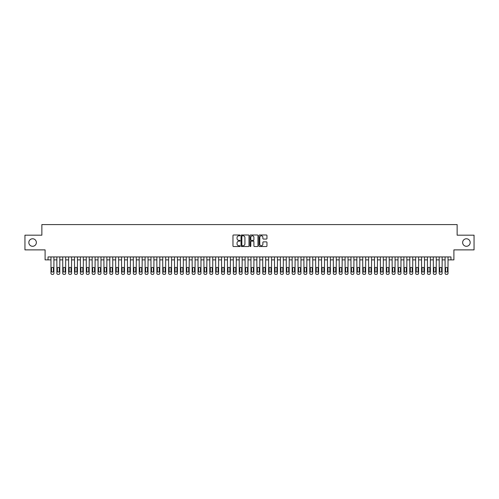 <?xml version="1.0" encoding="UTF-8"?>
<svg xmlns="http://www.w3.org/2000/svg" width="499" height="499" viewBox="0 0 499 499"><rect width="100%" height="100%" fill="white"/><g stroke="black" fill="none" stroke-linecap="round" stroke-linejoin="round"><path stroke-width="0.75" d="M240.088 235.397A0.405 0.405 0 0 0 239.682 234.992L233.551 234.992A0.58 0.58 0 0 0 232.971 235.572L232.971 245.963A0.58 0.58 0 0 0 233.551 246.537L239.682 246.537A0.405 0.405 0 0 0 240.088 246.132A0.405 0.405 0 0 0 239.682 245.733L238.89 245.733A1.846 1.846 0 0 1 237.044 243.88L237.044 243.019A1.846 1.846 0 0 1 238.89 241.167L239.682 241.167A0.405 0.405 0 0 0 240.088 240.768A0.405 0.405 0 0 0 239.682 240.362L238.89 240.362A1.846 1.846 0 0 1 237.044 238.516L237.044 237.649A1.846 1.846 0 0 1 238.89 235.802L239.682 235.802A0.405 0.405 0 0 0 240.088 235.397M462.642 242.533A3.767 3.767 0 0 0 466.403 246.294A3.767 3.767 0 0 0 470.17 242.533A3.767 3.767 0 0 0 466.403 238.765A3.767 3.767 0 0 0 462.642 242.533M28.83 242.533A3.767 3.767 0 0 0 32.597 246.294A3.767 3.767 0 0 0 36.358 242.533A3.767 3.767 0 0 0 32.597 238.765A3.767 3.767 0 0 0 28.83 242.533M266.372 239.065A0.58 0.58 0 0 0 266.953 238.485L266.953 235.572A0.58 0.58 0 0 0 266.372 234.992L259.561 234.992A0.58 0.58 0 0 0 258.981 235.572L258.981 245.963A0.58 0.58 0 0 0 259.561 246.537L266.372 246.537A0.58 0.58 0 0 0 266.953 245.963L266.953 242.439A0.58 0.58 0 0 0 266.372 241.859L263.46 241.859A0.58 0.58 0 0 0 262.879 242.439L262.879 244.186A1.547 1.547 0 0 1 261.339 245.733A1.547 1.547 0 0 1 259.792 244.186L259.792 237.343A1.547 1.547 0 0 1 261.339 235.802A1.547 1.547 0 0 1 262.879 237.343L262.879 238.485A0.58 0.58 0 0 0 263.46 239.065L266.372 239.065M48.035 259.879L48.035 256.941L450.965 256.941L450.965 259.879L453.903 259.879L453.903 249.88L474.05 249.88L474.05 235.179L457.14 235.179L457.14 224.587L41.86 224.587L41.86 235.179L24.95 235.179L24.95 249.88L45.097 249.88L45.097 259.879L50.979 259.879M248.995 235.572A0.58 0.58 0 0 0 248.415 234.992L241.603 234.992A0.58 0.58 0 0 0 241.029 235.572L241.029 245.963A0.58 0.58 0 0 0 241.603 246.537L248.415 246.537A0.58 0.58 0 0 0 248.995 245.963L248.995 235.572M250.585 234.992L257.397 234.992A0.58 0.58 0 0 1 257.971 235.572L257.971 245.963A0.58 0.58 0 0 1 257.397 246.537L254.478 246.537A0.58 0.58 0 0 1 253.904 245.963L253.904 241.747A0.58 0.58 0 0 0 253.324 241.167L251.39 241.167A0.58 0.58 0 0 0 250.816 241.747L250.816 246.132A0.405 0.405 0 0 1 250.411 246.537A0.405 0.405 0 0 1 250.005 246.132L250.005 235.572A0.58 0.58 0 0 1 250.585 234.992M53.917 256.941L53.917 273.234L53.917 259.879L56.861 259.879M59.799 256.941L59.799 273.234L59.799 259.879L62.743 259.879M65.681 256.941L65.681 273.234L65.681 259.879L68.625 259.879M71.563 256.941L71.563 273.234L71.563 259.879L74.507 259.879M77.451 256.941L77.451 273.234L77.451 259.879L80.389 259.879M83.333 256.941L83.333 273.234L83.333 259.879L86.271 259.879M89.215 256.941L89.215 273.234L89.215 259.879L92.153 259.879M95.097 256.941L95.097 273.234L95.097 259.879L98.035 259.879M100.979 256.941L100.979 273.234L100.979 259.879L103.917 259.879M106.861 256.941L106.861 273.234L106.861 259.879L109.799 259.879M112.743 256.941L112.743 273.234L112.743 259.879L115.681 259.879M118.625 256.941L118.625 273.234L118.625 259.879L121.563 259.879M124.507 256.941L124.507 273.234L124.507 259.879L127.445 259.879M130.389 256.941L130.389 273.234L130.389 259.879L133.327 259.879M136.271 256.941L136.271 273.234L136.271 259.879L139.209 259.879M142.153 256.941L142.153 273.234L142.153 259.879L145.09 259.879M148.035 256.941L148.035 273.234L148.035 259.879L150.972 259.879M153.917 256.941L153.917 273.234L153.917 259.879L156.854 259.879M159.799 256.941L159.799 273.234L159.799 259.879L162.736 259.879M165.68 256.941L165.68 273.234L165.68 259.879L168.618 259.879M171.562 256.941L171.562 273.234L171.562 259.879L174.5 259.879M177.444 256.941L177.444 273.234L177.444 259.879L180.382 259.879M183.326 256.941L183.326 273.234L183.326 259.879L186.264 259.879M189.208 256.941L189.208 273.234L189.208 259.879L192.152 259.879M195.09 256.941L195.09 273.234L195.09 259.879L198.034 259.879M200.972 256.941L200.972 273.234L200.972 259.879L203.916 259.879M206.854 256.941L206.854 273.234L206.854 259.879L209.798 259.879M212.736 256.941L212.736 273.234L212.736 259.879L215.68 259.879M218.618 256.941L218.618 273.234L218.618 259.879L221.562 259.879M224.5 256.941L224.5 273.234L224.5 259.879L227.444 259.879M230.382 256.941L230.382 273.234L230.382 259.879L233.326 259.879M236.264 256.941L236.264 273.234L236.264 259.879L239.208 259.879M242.146 256.941L242.146 273.234L242.146 259.879L245.09 259.879M248.028 256.941L248.028 273.234L248.028 259.879L250.972 259.879M253.91 256.941L253.91 273.234L253.91 259.879L256.854 259.879M259.792 256.941L259.792 273.234L259.792 259.879L262.736 259.879M265.674 256.941L265.674 273.234L265.674 259.879L268.618 259.879M271.556 256.941L271.556 273.234L271.556 259.879L274.5 259.879M277.438 256.941L277.438 273.234L277.438 259.879L280.382 259.879M283.32 256.941L283.32 273.234L283.32 259.879L286.264 259.879M289.202 256.941L289.202 273.234L289.202 259.879L292.146 259.879M295.084 256.941L295.084 273.234L295.084 259.879L298.028 259.879M300.966 256.941L300.966 273.234L300.966 259.879L303.91 259.879M306.848 256.941L306.848 273.234L306.848 259.879L309.792 259.879M312.736 256.941L312.736 273.234L312.736 259.879L315.674 259.879M318.618 256.941L318.618 273.234L318.618 259.879L321.556 259.879M324.5 256.941L324.5 273.234L324.5 259.879L327.438 259.879M330.382 256.941L330.382 273.234L330.382 259.879L333.32 259.879M336.264 256.941L336.264 273.234L336.264 259.879L339.201 259.879M342.146 256.941L342.146 273.234L342.146 259.879L345.083 259.879M348.028 256.941L348.028 273.234L348.028 259.879L350.965 259.879M353.91 256.941L353.91 273.234L353.91 259.879L356.847 259.879M359.791 256.941L359.791 273.234L359.791 259.879L362.729 259.879M365.673 256.941L365.673 273.234L365.673 259.879L368.611 259.879M371.555 256.941L371.555 273.234L371.555 259.879L374.493 259.879M377.437 256.941L377.437 273.234L377.437 259.879L380.375 259.879M383.319 256.941L383.319 273.234L383.319 259.879L386.257 259.879M389.201 256.941L389.201 273.234L389.201 259.879L392.139 259.879M395.083 256.941L395.083 273.234L395.083 259.879L398.021 259.879M400.965 256.941L400.965 273.234L400.965 259.879L403.903 259.879M406.847 256.941L406.847 273.234L406.847 259.879L409.785 259.879M412.729 256.941L412.729 273.234L412.729 259.879L415.667 259.879M418.611 256.941L418.611 273.234L418.611 259.879L421.549 259.879M424.493 256.941L424.493 273.234L424.493 259.879L427.437 259.879M430.375 256.941L430.375 273.234L430.375 259.879L433.319 259.879M436.257 256.941L436.257 273.234L436.257 259.879L439.201 259.879M442.139 256.941L442.139 273.234L442.139 259.879L445.083 259.879M448.021 256.941L448.021 273.234L448.021 259.879L450.965 259.879M242.24 235.802A0.405 0.405 0 0 0 241.834 236.202L241.834 245.327A0.405 0.405 0 0 0 242.24 245.733L243.075 245.733A1.846 1.846 0 0 0 244.922 243.88L244.922 237.649A1.846 1.846 0 0 0 243.075 235.802L242.24 235.802M253.904 237.374A1.547 1.547 0 0 0 252.357 235.827A1.547 1.547 0 0 0 250.816 237.374L250.816 239.782A0.58 0.58 0 0 0 251.39 240.362L253.324 240.362A0.58 0.58 0 0 0 253.904 239.782L253.904 237.374M51.509 271.119A0.942 0.942 90 0 0 52.451 272.061A0.942 0.942 90 0 0 53.393 271.119A0.942 0.942 -90 0 1 52.451 272.061A0.942 0.942 -90 0 1 51.509 271.119L51.509 268.294A0.942 0.942 -90 0 1 52.451 267.352A0.942 0.942 -90 0 1 53.393 268.294A0.942 0.942 90 0 0 52.451 267.352A0.942 0.942 90 0 0 51.509 268.294M50.979 256.941L50.979 273.234A1.179 1.179 90 0 0 52.152 274.413L52.744 274.413A1.179 1.179 90 0 0 53.917 273.234M53.393 268.294L53.393 271.119M57.391 271.119A0.942 0.942 90 0 0 58.333 272.061A0.942 0.942 90 0 0 59.275 271.119A0.942 0.942 -90 0 1 58.333 272.061A0.942 0.942 -90 0 1 57.391 271.119L57.391 268.294A0.942 0.942 -90 0 1 58.333 267.352A0.942 0.942 -90 0 1 59.275 268.294A0.942 0.942 90 0 0 58.333 267.352A0.942 0.942 90 0 0 57.391 268.294M63.273 271.119A0.942 0.942 90 0 0 64.215 272.061A0.942 0.942 90 0 0 65.157 271.119A0.942 0.942 -90 0 1 64.215 272.061A0.942 0.942 -90 0 1 63.273 271.119L63.273 268.294A0.942 0.942 -90 0 1 64.215 267.352A0.942 0.942 -90 0 1 65.157 268.294A0.942 0.942 90 0 0 64.215 267.352A0.942 0.942 90 0 0 63.273 268.294M69.155 271.119A0.942 0.942 90 0 0 70.097 272.061A0.942 0.942 90 0 0 71.039 271.119A0.942 0.942 -90 0 1 70.097 272.061A0.942 0.942 -90 0 1 69.155 271.119L69.155 268.294A0.942 0.942 -90 0 1 70.097 267.352A0.942 0.942 -90 0 1 71.039 268.294A0.942 0.942 90 0 0 70.097 267.352A0.942 0.942 90 0 0 69.155 268.294M75.037 271.119A0.942 0.942 90 0 0 75.979 272.061A0.942 0.942 90 0 0 76.921 271.119A0.942 0.942 -90 0 1 75.979 272.061A0.942 0.942 -90 0 1 75.037 271.119L75.037 268.294A0.942 0.942 -90 0 1 75.979 267.352A0.942 0.942 -90 0 1 76.921 268.294A0.942 0.942 90 0 0 75.979 267.352A0.942 0.942 90 0 0 75.037 268.294M56.861 256.941L56.861 273.234A1.179 1.179 90 0 0 58.04 274.413L58.626 274.413A1.179 1.179 90 0 0 59.799 273.234M59.275 268.294L59.275 271.119M62.743 256.941L62.743 273.234A1.179 1.179 90 0 0 63.922 274.413L64.508 274.413A1.179 1.179 90 0 0 65.681 273.234M65.157 268.294L65.157 271.119M68.625 256.941L68.625 273.234A1.179 1.179 90 0 0 69.804 274.413L70.39 274.413A1.179 1.179 90 0 0 71.563 273.234M71.039 268.294L71.039 271.119M74.507 256.941L74.507 273.234A1.179 1.179 90 0 0 75.686 274.413L76.272 274.413A1.179 1.179 90 0 0 77.451 273.234M76.921 268.294L76.921 271.119M80.919 271.119A0.942 0.942 90 0 0 81.861 272.061A0.942 0.942 90 0 0 82.803 271.119A0.942 0.942 -90 0 1 81.861 272.061A0.942 0.942 -90 0 1 80.919 271.119L80.919 268.294A0.942 0.942 -90 0 1 81.861 267.352A0.942 0.942 -90 0 1 82.803 268.294A0.942 0.942 90 0 0 81.861 267.352A0.942 0.942 90 0 0 80.919 268.294M80.389 256.941L80.389 273.234A1.179 1.179 90 0 0 81.568 274.413L82.154 274.413A1.179 1.179 90 0 0 83.333 273.234M82.803 268.294L82.803 271.119M86.801 271.119A0.942 0.942 90 0 0 87.743 272.061A0.942 0.942 90 0 0 88.685 271.119A0.942 0.942 -90 0 1 87.743 272.061A0.942 0.942 -90 0 1 86.801 271.119L86.801 268.294A0.942 0.942 -90 0 1 87.743 267.352A0.942 0.942 -90 0 1 88.685 268.294A0.942 0.942 90 0 0 87.743 267.352A0.942 0.942 90 0 0 86.801 268.294M86.271 256.941L86.271 273.234A1.179 1.179 90 0 0 87.45 274.413L88.036 274.413A1.179 1.179 90 0 0 89.215 273.234M88.685 268.294L88.685 271.119M92.683 271.119A0.942 0.942 90 0 0 93.625 272.061A0.942 0.942 90 0 0 94.567 271.119A0.942 0.942 -90 0 1 93.625 272.061A0.942 0.942 -90 0 1 92.683 271.119L92.683 268.294A0.942 0.942 -90 0 1 93.625 267.352A0.942 0.942 -90 0 1 94.567 268.294A0.942 0.942 90 0 0 93.625 267.352A0.942 0.942 90 0 0 92.683 268.294M92.153 256.941L92.153 273.234A1.179 1.179 90 0 0 93.332 274.413L93.918 274.413A1.179 1.179 90 0 0 95.097 273.234M94.567 268.294L94.567 271.119M98.565 271.119A0.942 0.942 90 0 0 99.507 272.061A0.942 0.942 90 0 0 100.449 271.119A0.942 0.942 -90 0 1 99.507 272.061A0.942 0.942 -90 0 1 98.565 271.119L98.565 268.294A0.942 0.942 -90 0 1 99.507 267.352A0.942 0.942 -90 0 1 100.449 268.294A0.942 0.942 90 0 0 99.507 267.352A0.942 0.942 90 0 0 98.565 268.294M98.035 256.941L98.035 273.234A1.179 1.179 90 0 0 99.214 274.413L99.8 274.413A1.179 1.179 90 0 0 100.979 273.234M100.449 268.294L100.449 271.119M104.447 271.119A0.942 0.942 90 0 0 105.389 272.061A0.942 0.942 90 0 0 106.331 271.119A0.942 0.942 -90 0 1 105.389 272.061A0.942 0.942 -90 0 1 104.447 271.119L104.447 268.294A0.942 0.942 -90 0 1 105.389 267.352A0.942 0.942 -90 0 1 106.331 268.294A0.942 0.942 90 0 0 105.389 267.352A0.942 0.942 90 0 0 104.447 268.294M110.329 271.119A0.942 0.942 90 0 0 111.271 272.061A0.942 0.942 90 0 0 112.213 271.119A0.942 0.942 -90 0 1 111.271 272.061A0.942 0.942 -90 0 1 110.329 271.119L110.329 268.294A0.942 0.942 -90 0 1 111.271 267.352A0.942 0.942 -90 0 1 112.213 268.294A0.942 0.942 90 0 0 111.271 267.352A0.942 0.942 90 0 0 110.329 268.294M116.211 271.119A0.942 0.942 90 0 0 117.153 272.061A0.942 0.942 90 0 0 118.095 271.119A0.942 0.942 -90 0 1 117.153 272.061A0.942 0.942 -90 0 1 116.211 271.119L116.211 268.294A0.942 0.942 -90 0 1 117.153 267.352A0.942 0.942 -90 0 1 118.095 268.294A0.942 0.942 90 0 0 117.153 267.352A0.942 0.942 90 0 0 116.211 268.294M122.093 271.119A0.942 0.942 90 0 0 123.035 272.061A0.942 0.942 90 0 0 123.977 271.119A0.942 0.942 -90 0 1 123.035 272.061A0.942 0.942 -90 0 1 122.093 271.119L122.093 268.294A0.942 0.942 -90 0 1 123.035 267.352A0.942 0.942 -90 0 1 123.977 268.294A0.942 0.942 90 0 0 123.035 267.352A0.942 0.942 90 0 0 122.093 268.294M127.975 271.119A0.942 0.942 90 0 0 128.917 272.061A0.942 0.942 90 0 0 129.859 271.119A0.942 0.942 -90 0 1 128.917 272.061A0.942 0.942 -90 0 1 127.975 271.119L127.975 268.294A0.942 0.942 -90 0 1 128.917 267.352A0.942 0.942 -90 0 1 129.859 268.294A0.942 0.942 90 0 0 128.917 267.352A0.942 0.942 90 0 0 127.975 268.294M133.857 271.119A0.942 0.942 90 0 0 134.799 272.061A0.942 0.942 90 0 0 135.74 271.119A0.942 0.942 -90 0 1 134.799 272.061A0.942 0.942 -90 0 1 133.857 271.119L133.857 268.294A0.942 0.942 -90 0 1 134.799 267.352A0.942 0.942 -90 0 1 135.74 268.294A0.942 0.942 90 0 0 134.799 267.352A0.942 0.942 90 0 0 133.857 268.294M139.739 271.119A0.942 0.942 90 0 0 140.681 272.061A0.942 0.942 90 0 0 141.622 271.119A0.942 0.942 -90 0 1 140.681 272.061A0.942 0.942 -90 0 1 139.739 271.119L139.739 268.294A0.942 0.942 -90 0 1 140.681 267.352A0.942 0.942 -90 0 1 141.622 268.294A0.942 0.942 90 0 0 140.681 267.352A0.942 0.942 90 0 0 139.739 268.294M145.621 271.119A0.942 0.942 90 0 0 146.563 272.061A0.942 0.942 90 0 0 147.504 271.119A0.942 0.942 -90 0 1 146.563 272.061A0.942 0.942 -90 0 1 145.621 271.119L145.621 268.294A0.942 0.942 -90 0 1 146.563 267.352A0.942 0.942 -90 0 1 147.504 268.294A0.942 0.942 90 0 0 146.563 267.352A0.942 0.942 90 0 0 145.621 268.294M151.503 271.119A0.942 0.942 90 0 0 152.445 272.061A0.942 0.942 90 0 0 153.386 271.119A0.942 0.942 -90 0 1 152.445 272.061A0.942 0.942 -90 0 1 151.503 271.119L151.503 268.294A0.942 0.942 -90 0 1 152.445 267.352A0.942 0.942 -90 0 1 153.386 268.294A0.942 0.942 90 0 0 152.445 267.352A0.942 0.942 90 0 0 151.503 268.294M157.385 271.119A0.942 0.942 90 0 0 158.326 272.061A0.942 0.942 90 0 0 159.268 271.119A0.942 0.942 -90 0 1 158.326 272.061A0.942 0.942 -90 0 1 157.385 271.119L157.385 268.294A0.942 0.942 -90 0 1 158.326 267.352A0.942 0.942 -90 0 1 159.268 268.294A0.942 0.942 90 0 0 158.326 267.352A0.942 0.942 90 0 0 157.385 268.294M163.267 271.119A0.942 0.942 90 0 0 164.208 272.061A0.942 0.942 90 0 0 165.15 271.119A0.942 0.942 -90 0 1 164.208 272.061A0.942 0.942 -90 0 1 163.267 271.119L163.267 268.294A0.942 0.942 -90 0 1 164.208 267.352A0.942 0.942 -90 0 1 165.15 268.294A0.942 0.942 90 0 0 164.208 267.352A0.942 0.942 90 0 0 163.267 268.294M169.149 271.119A0.942 0.942 90 0 0 170.09 272.061A0.942 0.942 90 0 0 171.032 271.119A0.942 0.942 -90 0 1 170.09 272.061A0.942 0.942 -90 0 1 169.149 271.119L169.149 268.294A0.942 0.942 -90 0 1 170.09 267.352A0.942 0.942 -90 0 1 171.032 268.294A0.942 0.942 90 0 0 170.09 267.352A0.942 0.942 90 0 0 169.149 268.294M103.917 256.941L103.917 273.234A1.179 1.179 90 0 0 105.096 274.413L105.682 274.413A1.179 1.179 90 0 0 106.861 273.234M106.331 268.294L106.331 271.119M109.799 256.941L109.799 273.234A1.179 1.179 90 0 0 110.978 274.413L111.564 274.413A1.179 1.179 90 0 0 112.743 273.234M112.213 268.294L112.213 271.119M115.681 256.941L115.681 273.234A1.179 1.179 90 0 0 116.86 274.413L117.446 274.413A1.179 1.179 90 0 0 118.625 273.234M118.095 268.294L118.095 271.119M121.563 256.941L121.563 273.234A1.179 1.179 90 0 0 122.742 274.413L123.328 274.413A1.179 1.179 90 0 0 124.507 273.234M123.977 268.294L123.977 271.119M127.445 256.941L127.445 273.234A1.179 1.179 90 0 0 128.623 274.413L129.21 274.413A1.179 1.179 90 0 0 130.389 273.234M129.859 268.294L129.859 271.119M133.327 256.941L133.327 273.234A1.179 1.179 90 0 0 134.505 274.413L135.092 274.413A1.179 1.179 90 0 0 136.271 273.234M135.74 268.294L135.74 271.119M139.209 256.941L139.209 273.234A1.179 1.179 90 0 0 140.387 274.413L140.974 274.413A1.179 1.179 90 0 0 142.153 273.234M141.622 268.294L141.622 271.119M145.09 256.941L145.09 273.234A1.179 1.179 90 0 0 146.269 274.413L146.856 274.413A1.179 1.179 90 0 0 148.035 273.234M147.504 268.294L147.504 271.119M150.972 256.941L150.972 273.234A1.179 1.179 90 0 0 152.151 274.413L152.738 274.413A1.179 1.179 90 0 0 153.917 273.234M153.386 268.294L153.386 271.119M156.854 256.941L156.854 273.234A1.179 1.179 90 0 0 158.033 274.413L158.62 274.413A1.179 1.179 90 0 0 159.799 273.234M159.268 268.294L159.268 271.119M162.736 256.941L162.736 273.234A1.179 1.179 90 0 0 163.915 274.413L164.502 274.413A1.179 1.179 90 0 0 165.68 273.234M165.15 268.294L165.15 271.119M168.618 256.941L168.618 273.234A1.179 1.179 90 0 0 169.797 274.413L170.384 274.413A1.179 1.179 90 0 0 171.562 273.234M171.032 268.294L171.032 271.119M175.03 271.119A0.942 0.942 90 0 0 175.972 272.061A0.942 0.942 90 0 0 176.914 271.119A0.942 0.942 -90 0 1 175.972 272.061A0.942 0.942 -90 0 1 175.03 271.119L175.03 268.294A0.942 0.942 -90 0 1 175.972 267.352A0.942 0.942 -90 0 1 176.914 268.294A0.942 0.942 90 0 0 175.972 267.352A0.942 0.942 90 0 0 175.03 268.294M180.912 271.119A0.942 0.942 90 0 0 181.854 272.061A0.942 0.942 90 0 0 182.796 271.119A0.942 0.942 -90 0 1 181.854 272.061A0.942 0.942 -90 0 1 180.912 271.119L180.912 268.294A0.942 0.942 -90 0 1 181.854 267.352A0.942 0.942 -90 0 1 182.796 268.294A0.942 0.942 90 0 0 181.854 267.352A0.942 0.942 90 0 0 180.912 268.294M186.794 271.119A0.942 0.942 90 0 0 187.736 272.061A0.942 0.942 90 0 0 188.678 271.119A0.942 0.942 -90 0 1 187.736 272.061A0.942 0.942 -90 0 1 186.794 271.119L186.794 268.294A0.942 0.942 -90 0 1 187.736 267.352A0.942 0.942 -90 0 1 188.678 268.294A0.942 0.942 90 0 0 187.736 267.352A0.942 0.942 90 0 0 186.794 268.294M192.676 271.119A0.942 0.942 90 0 0 193.618 272.061A0.942 0.942 90 0 0 194.56 271.119A0.942 0.942 -90 0 1 193.618 272.061A0.942 0.942 -90 0 1 192.676 271.119L192.676 268.294A0.942 0.942 -90 0 1 193.618 267.352A0.942 0.942 -90 0 1 194.56 268.294A0.942 0.942 90 0 0 193.618 267.352A0.942 0.942 90 0 0 192.676 268.294M174.5 256.941L174.5 273.234A1.179 1.179 90 0 0 175.679 274.413L176.266 274.413A1.179 1.179 90 0 0 177.444 273.234M176.914 268.294L176.914 271.119M180.382 256.941L180.382 273.234A1.179 1.179 90 0 0 181.561 274.413L182.147 274.413A1.179 1.179 90 0 0 183.326 273.234M182.796 268.294L182.796 271.119M186.264 256.941L186.264 273.234A1.179 1.179 90 0 0 187.443 274.413L188.029 274.413A1.179 1.179 90 0 0 189.208 273.234M188.678 268.294L188.678 271.119M192.152 256.941L192.152 273.234A1.179 1.179 90 0 0 193.325 274.413L193.911 274.413A1.179 1.179 90 0 0 195.09 273.234M194.56 268.294L194.56 271.119M198.558 271.119A0.942 0.942 90 0 0 199.5 272.061A0.942 0.942 90 0 0 200.442 271.119A0.942 0.942 -90 0 1 199.5 272.061A0.942 0.942 -90 0 1 198.558 271.119L198.558 268.294A0.942 0.942 -90 0 1 199.5 267.352A0.942 0.942 -90 0 1 200.442 268.294A0.942 0.942 90 0 0 199.5 267.352A0.942 0.942 90 0 0 198.558 268.294M198.034 256.941L198.034 273.234A1.179 1.179 90 0 0 199.207 274.413L199.793 274.413A1.179 1.179 90 0 0 200.972 273.234M200.442 268.294L200.442 271.119M204.44 271.119A0.942 0.942 90 0 0 205.382 272.061A0.942 0.942 90 0 0 206.324 271.119A0.942 0.942 -90 0 1 205.382 272.061A0.942 0.942 -90 0 1 204.44 271.119L204.44 268.294A0.942 0.942 -90 0 1 205.382 267.352A0.942 0.942 -90 0 1 206.324 268.294A0.942 0.942 90 0 0 205.382 267.352A0.942 0.942 90 0 0 204.44 268.294M203.916 256.941L203.916 273.234A1.179 1.179 90 0 0 205.089 274.413L205.675 274.413A1.179 1.179 90 0 0 206.854 273.234M206.324 268.294L206.324 271.119M210.322 271.119A0.942 0.942 90 0 0 211.264 272.061A0.942 0.942 90 0 0 212.206 271.119A0.942 0.942 -90 0 1 211.264 272.061A0.942 0.942 -90 0 1 210.322 271.119L210.322 268.294A0.942 0.942 -90 0 1 211.264 267.352A0.942 0.942 -90 0 1 212.206 268.294A0.942 0.942 90 0 0 211.264 267.352A0.942 0.942 90 0 0 210.322 268.294M209.798 256.941L209.798 273.234A1.179 1.179 90 0 0 210.971 274.413L211.557 274.413A1.179 1.179 90 0 0 212.736 273.234M212.206 268.294L212.206 271.119M216.204 271.119A0.942 0.942 90 0 0 217.146 272.061A0.942 0.942 90 0 0 218.088 271.119A0.942 0.942 -90 0 1 217.146 272.061A0.942 0.942 -90 0 1 216.204 271.119L216.204 268.294A0.942 0.942 -90 0 1 217.146 267.352A0.942 0.942 -90 0 1 218.088 268.294A0.942 0.942 90 0 0 217.146 267.352A0.942 0.942 90 0 0 216.204 268.294M215.68 256.941L215.68 273.234A1.179 1.179 90 0 0 216.853 274.413L217.445 274.413A1.179 1.179 90 0 0 218.618 273.234M218.088 268.294L218.088 271.119M222.092 271.119A0.942 0.942 90 0 0 223.028 272.061A0.942 0.942 90 0 0 223.97 271.119A0.942 0.942 -90 0 1 223.028 272.061A0.942 0.942 -90 0 1 222.092 271.119L222.092 268.294A0.942 0.942 -90 0 1 223.028 267.352A0.942 0.942 -90 0 1 223.97 268.294A0.942 0.942 90 0 0 223.028 267.352A0.942 0.942 90 0 0 222.092 268.294M221.562 256.941L221.562 273.234A1.179 1.179 90 0 0 222.735 274.413L223.327 274.413A1.179 1.179 90 0 0 224.5 273.234M223.97 268.294L223.97 271.119M227.974 271.119A0.942 0.942 90 0 0 228.91 272.061A0.942 0.942 90 0 0 229.852 271.119A0.942 0.942 -90 0 1 228.91 272.061A0.942 0.942 -90 0 1 227.974 271.119L227.974 268.294A0.942 0.942 -90 0 1 228.91 267.352A0.942 0.942 -90 0 1 229.852 268.294A0.942 0.942 90 0 0 228.91 267.352A0.942 0.942 90 0 0 227.974 268.294M227.444 256.941L227.444 273.234A1.179 1.179 90 0 0 228.617 274.413L229.209 274.413A1.179 1.179 90 0 0 230.382 273.234M229.852 268.294L229.852 271.119M233.856 271.119A0.942 0.942 90 0 0 234.792 272.061A0.942 0.942 90 0 0 235.734 271.119A0.942 0.942 -90 0 1 234.792 272.061A0.942 0.942 -90 0 1 233.856 271.119L233.856 268.294A0.942 0.942 -90 0 1 234.792 267.352A0.942 0.942 -90 0 1 235.734 268.294A0.942 0.942 90 0 0 234.792 267.352A0.942 0.942 90 0 0 233.856 268.294M233.326 256.941L233.326 273.234A1.179 1.179 90 0 0 234.499 274.413L235.091 274.413A1.179 1.179 90 0 0 236.264 273.234M235.734 268.294L235.734 271.119M239.738 271.119A0.942 0.942 90 0 0 240.674 272.061A0.942 0.942 90 0 0 241.616 271.119A0.942 0.942 -90 0 1 240.674 272.061A0.942 0.942 -90 0 1 239.738 271.119L239.738 268.294A0.942 0.942 -90 0 1 240.674 267.352A0.942 0.942 -90 0 1 241.616 268.294A0.942 0.942 90 0 0 240.674 267.352A0.942 0.942 90 0 0 239.738 268.294M239.208 256.941L239.208 273.234A1.179 1.179 90 0 0 240.381 274.413L240.973 274.413A1.179 1.179 90 0 0 242.146 273.234M241.616 268.294L241.616 271.119M245.62 271.119A0.942 0.942 90 0 0 246.556 272.061A0.942 0.942 90 0 0 247.498 271.119A0.942 0.942 -90 0 1 246.556 272.061A0.942 0.942 -90 0 1 245.62 271.119L245.62 268.294A0.942 0.942 -90 0 1 246.556 267.352A0.942 0.942 -90 0 1 247.498 268.294A0.942 0.942 90 0 0 246.556 267.352A0.942 0.942 90 0 0 245.62 268.294M245.09 256.941L245.09 273.234A1.179 1.179 90 0 0 246.263 274.413L246.855 274.413A1.179 1.179 90 0 0 248.028 273.234M247.498 268.294L247.498 271.119M251.502 271.119A0.942 0.942 90 0 0 252.444 272.061A0.942 0.942 90 0 0 253.38 271.119A0.942 0.942 -90 0 1 252.444 272.061A0.942 0.942 -90 0 1 251.502 271.119L251.502 268.294A0.942 0.942 -90 0 1 252.444 267.352A0.942 0.942 -90 0 1 253.38 268.294A0.942 0.942 90 0 0 252.444 267.352A0.942 0.942 90 0 0 251.502 268.294M250.972 256.941L250.972 273.234A1.179 1.179 90 0 0 252.145 274.413L252.737 274.413A1.179 1.179 90 0 0 253.91 273.234M253.38 268.294L253.38 271.119M257.384 271.119A0.942 0.942 90 0 0 258.326 272.061A0.942 0.942 90 0 0 259.262 271.119A0.942 0.942 -90 0 1 258.326 272.061A0.942 0.942 -90 0 1 257.384 271.119L257.384 268.294A0.942 0.942 -90 0 1 258.326 267.352A0.942 0.942 -90 0 1 259.262 268.294A0.942 0.942 90 0 0 258.326 267.352A0.942 0.942 90 0 0 257.384 268.294M256.854 256.941L256.854 273.234A1.179 1.179 90 0 0 258.027 274.413L258.619 274.413A1.179 1.179 90 0 0 259.792 273.234M259.262 268.294L259.262 271.119M263.266 271.119A0.942 0.942 90 0 0 264.208 272.061A0.942 0.942 90 0 0 265.144 271.119A0.942 0.942 -90 0 1 264.208 272.061A0.942 0.942 -90 0 1 263.266 271.119L263.266 268.294A0.942 0.942 -90 0 1 264.208 267.352A0.942 0.942 -90 0 1 265.144 268.294A0.942 0.942 90 0 0 264.208 267.352A0.942 0.942 90 0 0 263.266 268.294M262.736 256.941L262.736 273.234A1.179 1.179 90 0 0 263.909 274.413L264.501 274.413A1.179 1.179 90 0 0 265.674 273.234M265.144 268.294L265.144 271.119M269.148 271.119A0.942 0.942 90 0 0 270.09 272.061A0.942 0.942 90 0 0 271.026 271.119A0.942 0.942 -90 0 1 270.09 272.061A0.942 0.942 -90 0 1 269.148 271.119L269.148 268.294A0.942 0.942 -90 0 1 270.09 267.352A0.942 0.942 -90 0 1 271.026 268.294A0.942 0.942 90 0 0 270.09 267.352A0.942 0.942 90 0 0 269.148 268.294M268.618 256.941L268.618 273.234A1.179 1.179 90 0 0 269.791 274.413L270.383 274.413A1.179 1.179 90 0 0 271.556 273.234M271.026 268.294L271.026 271.119M275.03 271.119A0.942 0.942 90 0 0 275.972 272.061A0.942 0.942 90 0 0 276.908 271.119A0.942 0.942 -90 0 1 275.972 272.061A0.942 0.942 -90 0 1 275.03 271.119L275.03 268.294A0.942 0.942 -90 0 1 275.972 267.352A0.942 0.942 -90 0 1 276.908 268.294A0.942 0.942 90 0 0 275.972 267.352A0.942 0.942 90 0 0 275.03 268.294M274.5 256.941L274.5 273.234A1.179 1.179 90 0 0 275.673 274.413L276.265 274.413A1.179 1.179 90 0 0 277.438 273.234M276.908 268.294L276.908 271.119M280.912 271.119A0.942 0.942 90 0 0 281.854 272.061A0.942 0.942 90 0 0 282.796 271.119A0.942 0.942 -90 0 1 281.854 272.061A0.942 0.942 -90 0 1 280.912 271.119L280.912 268.294A0.942 0.942 -90 0 1 281.854 267.352A0.942 0.942 -90 0 1 282.796 268.294A0.942 0.942 90 0 0 281.854 267.352A0.942 0.942 90 0 0 280.912 268.294M280.382 256.941L280.382 273.234A1.179 1.179 90 0 0 281.555 274.413L282.147 274.413A1.179 1.179 90 0 0 283.32 273.234M282.796 268.294L282.796 271.119M286.794 271.119A0.942 0.942 90 0 0 287.736 272.061A0.942 0.942 90 0 0 288.678 271.119A0.942 0.942 -90 0 1 287.736 272.061A0.942 0.942 -90 0 1 286.794 271.119L286.794 268.294A0.942 0.942 -90 0 1 287.736 267.352A0.942 0.942 -90 0 1 288.678 268.294A0.942 0.942 90 0 0 287.736 267.352A0.942 0.942 90 0 0 286.794 268.294M286.264 256.941L286.264 273.234A1.179 1.179 90 0 0 287.443 274.413L288.029 274.413A1.179 1.179 90 0 0 289.202 273.234M288.678 268.294L288.678 271.119M292.676 271.119A0.942 0.942 90 0 0 293.618 272.061A0.942 0.942 90 0 0 294.56 271.119A0.942 0.942 -90 0 1 293.618 272.061A0.942 0.942 -90 0 1 292.676 271.119L292.676 268.294A0.942 0.942 -90 0 1 293.618 267.352A0.942 0.942 -90 0 1 294.56 268.294A0.942 0.942 90 0 0 293.618 267.352A0.942 0.942 90 0 0 292.676 268.294M292.146 256.941L292.146 273.234A1.179 1.179 90 0 0 293.325 274.413L293.911 274.413A1.179 1.179 90 0 0 295.084 273.234M294.56 268.294L294.56 271.119M298.558 271.119A0.942 0.942 90 0 0 299.5 272.061A0.942 0.942 90 0 0 300.442 271.119A0.942 0.942 -90 0 1 299.5 272.061A0.942 0.942 -90 0 1 298.558 271.119L298.558 268.294A0.942 0.942 -90 0 1 299.5 267.352A0.942 0.942 -90 0 1 300.442 268.294A0.942 0.942 90 0 0 299.5 267.352A0.942 0.942 90 0 0 298.558 268.294M298.028 256.941L298.028 273.234A1.179 1.179 90 0 0 299.207 274.413L299.793 274.413A1.179 1.179 90 0 0 300.966 273.234M300.442 268.294L300.442 271.119M304.44 271.119A0.942 0.942 90 0 0 305.382 272.061A0.942 0.942 90 0 0 306.324 271.119A0.942 0.942 -90 0 1 305.382 272.061A0.942 0.942 -90 0 1 304.44 271.119L304.44 268.294A0.942 0.942 -90 0 1 305.382 267.352A0.942 0.942 -90 0 1 306.324 268.294A0.942 0.942 90 0 0 305.382 267.352A0.942 0.942 90 0 0 304.44 268.294M303.91 256.941L303.91 273.234A1.179 1.179 90 0 0 305.089 274.413L305.675 274.413A1.179 1.179 90 0 0 306.848 273.234M306.324 268.294L306.324 271.119M310.322 271.119A0.942 0.942 90 0 0 311.264 272.061A0.942 0.942 90 0 0 312.206 271.119A0.942 0.942 -90 0 1 311.264 272.061A0.942 0.942 -90 0 1 310.322 271.119L310.322 268.294A0.942 0.942 -90 0 1 311.264 267.352A0.942 0.942 -90 0 1 312.206 268.294A0.942 0.942 90 0 0 311.264 267.352A0.942 0.942 90 0 0 310.322 268.294M309.792 256.941L309.792 273.234A1.179 1.179 90 0 0 310.971 274.413L311.557 274.413A1.179 1.179 90 0 0 312.736 273.234M312.206 268.294L312.206 271.119M316.204 271.119A0.942 0.942 90 0 0 317.146 272.061A0.942 0.942 90 0 0 318.088 271.119A0.942 0.942 -90 0 1 317.146 272.061A0.942 0.942 -90 0 1 316.204 271.119L316.204 268.294A0.942 0.942 -90 0 1 317.146 267.352A0.942 0.942 -90 0 1 318.088 268.294A0.942 0.942 90 0 0 317.146 267.352A0.942 0.942 90 0 0 316.204 268.294M315.674 256.941L315.674 273.234A1.179 1.179 90 0 0 316.853 274.413L317.439 274.413A1.179 1.179 90 0 0 318.618 273.234M318.088 268.294L318.088 271.119M322.086 271.119A0.942 0.942 90 0 0 323.028 272.061A0.942 0.942 90 0 0 323.97 271.119A0.942 0.942 -90 0 1 323.028 272.061A0.942 0.942 -90 0 1 322.086 271.119L322.086 268.294A0.942 0.942 -90 0 1 323.028 267.352A0.942 0.942 -90 0 1 323.97 268.294A0.942 0.942 90 0 0 323.028 267.352A0.942 0.942 90 0 0 322.086 268.294M321.556 256.941L321.556 273.234A1.179 1.179 90 0 0 322.734 274.413L323.321 274.413A1.179 1.179 90 0 0 324.5 273.234M323.97 268.294L323.97 271.119M327.968 271.119A0.942 0.942 90 0 0 328.91 272.061A0.942 0.942 90 0 0 329.851 271.119A0.942 0.942 -90 0 1 328.91 272.061A0.942 0.942 -90 0 1 327.968 271.119L327.968 268.294A0.942 0.942 -90 0 1 328.91 267.352A0.942 0.942 -90 0 1 329.851 268.294A0.942 0.942 90 0 0 328.91 267.352A0.942 0.942 90 0 0 327.968 268.294M327.438 256.941L327.438 273.234A1.179 1.179 90 0 0 328.616 274.413L329.203 274.413A1.179 1.179 90 0 0 330.382 273.234M329.851 268.294L329.851 271.119M333.85 271.119A0.942 0.942 90 0 0 334.792 272.061A0.942 0.942 90 0 0 335.733 271.119A0.942 0.942 -90 0 1 334.792 272.061A0.942 0.942 -90 0 1 333.85 271.119L333.85 268.294A0.942 0.942 -90 0 1 334.792 267.352A0.942 0.942 -90 0 1 335.733 268.294A0.942 0.942 90 0 0 334.792 267.352A0.942 0.942 90 0 0 333.85 268.294M333.32 256.941L333.32 273.234A1.179 1.179 90 0 0 334.498 274.413L335.085 274.413A1.179 1.179 90 0 0 336.264 273.234M335.733 268.294L335.733 271.119M339.732 271.119A0.942 0.942 90 0 0 340.674 272.061A0.942 0.942 90 0 0 341.615 271.119A0.942 0.942 -90 0 1 340.674 272.061A0.942 0.942 -90 0 1 339.732 271.119L339.732 268.294A0.942 0.942 -90 0 1 340.674 267.352A0.942 0.942 -90 0 1 341.615 268.294A0.942 0.942 90 0 0 340.674 267.352A0.942 0.942 90 0 0 339.732 268.294M339.201 256.941L339.201 273.234A1.179 1.179 90 0 0 340.38 274.413L340.967 274.413A1.179 1.179 90 0 0 342.146 273.234M341.615 268.294L341.615 271.119M345.614 271.119A0.942 0.942 90 0 0 346.556 272.061A0.942 0.942 90 0 0 347.497 271.119A0.942 0.942 -90 0 1 346.556 272.061A0.942 0.942 -90 0 1 345.614 271.119L345.614 268.294A0.942 0.942 -90 0 1 346.556 267.352A0.942 0.942 -90 0 1 347.497 268.294A0.942 0.942 90 0 0 346.556 267.352A0.942 0.942 90 0 0 345.614 268.294M345.083 256.941L345.083 273.234A1.179 1.179 90 0 0 346.262 274.413L346.849 274.413A1.179 1.179 90 0 0 348.028 273.234M347.497 268.294L347.497 271.119M351.496 271.119A0.942 0.942 90 0 0 352.437 272.061A0.942 0.942 90 0 0 353.379 271.119A0.942 0.942 -90 0 1 352.437 272.061A0.942 0.942 -90 0 1 351.496 271.119L351.496 268.294A0.942 0.942 -90 0 1 352.437 267.352A0.942 0.942 -90 0 1 353.379 268.294A0.942 0.942 90 0 0 352.437 267.352A0.942 0.942 90 0 0 351.496 268.294M350.965 256.941L350.965 273.234A1.179 1.179 90 0 0 352.144 274.413L352.731 274.413A1.179 1.179 90 0 0 353.91 273.234M353.379 268.294L353.379 271.119M357.378 271.119A0.942 0.942 90 0 0 358.319 272.061A0.942 0.942 90 0 0 359.261 271.119A0.942 0.942 -90 0 1 358.319 272.061A0.942 0.942 -90 0 1 357.378 271.119L357.378 268.294A0.942 0.942 -90 0 1 358.319 267.352A0.942 0.942 -90 0 1 359.261 268.294A0.942 0.942 90 0 0 358.319 267.352A0.942 0.942 90 0 0 357.378 268.294M356.847 256.941L356.847 273.234A1.179 1.179 90 0 0 358.026 274.413L358.613 274.413A1.179 1.179 90 0 0 359.791 273.234M359.261 268.294L359.261 271.119M363.26 271.119A0.942 0.942 90 0 0 364.201 272.061A0.942 0.942 90 0 0 365.143 271.119A0.942 0.942 -90 0 1 364.201 272.061A0.942 0.942 -90 0 1 363.26 271.119L363.26 268.294A0.942 0.942 -90 0 1 364.201 267.352A0.942 0.942 -90 0 1 365.143 268.294A0.942 0.942 90 0 0 364.201 267.352A0.942 0.942 90 0 0 363.26 268.294M362.729 256.941L362.729 273.234A1.179 1.179 90 0 0 363.908 274.413L364.495 274.413A1.179 1.179 90 0 0 365.673 273.234M365.143 268.294L365.143 271.119M369.141 271.119A0.942 0.942 90 0 0 370.083 272.061A0.942 0.942 90 0 0 371.025 271.119A0.942 0.942 -90 0 1 370.083 272.061A0.942 0.942 -90 0 1 369.141 271.119L369.141 268.294A0.942 0.942 -90 0 1 370.083 267.352A0.942 0.942 -90 0 1 371.025 268.294A0.942 0.942 90 0 0 370.083 267.352A0.942 0.942 90 0 0 369.141 268.294M368.611 256.941L368.611 273.234A1.179 1.179 90 0 0 369.79 274.413L370.377 274.413A1.179 1.179 90 0 0 371.555 273.234M371.025 268.294L371.025 271.119M375.023 271.119A0.942 0.942 90 0 0 375.965 272.061A0.942 0.942 90 0 0 376.907 271.119A0.942 0.942 -90 0 1 375.965 272.061A0.942 0.942 -90 0 1 375.023 271.119L375.023 268.294A0.942 0.942 -90 0 1 375.965 267.352A0.942 0.942 -90 0 1 376.907 268.294A0.942 0.942 90 0 0 375.965 267.352A0.942 0.942 90 0 0 375.023 268.294M374.493 256.941L374.493 273.234A1.179 1.179 90 0 0 375.672 274.413L376.258 274.413A1.179 1.179 90 0 0 377.437 273.234M376.907 268.294L376.907 271.119M380.905 271.119A0.942 0.942 90 0 0 381.847 272.061A0.942 0.942 90 0 0 382.789 271.119A0.942 0.942 -90 0 1 381.847 272.061A0.942 0.942 -90 0 1 380.905 271.119L380.905 268.294A0.942 0.942 -90 0 1 381.847 267.352A0.942 0.942 -90 0 1 382.789 268.294A0.942 0.942 90 0 0 381.847 267.352A0.942 0.942 90 0 0 380.905 268.294M380.375 256.941L380.375 273.234A1.179 1.179 90 0 0 381.554 274.413L382.14 274.413A1.179 1.179 90 0 0 383.319 273.234M382.789 268.294L382.789 271.119M386.787 271.119A0.942 0.942 90 0 0 387.729 272.061A0.942 0.942 90 0 0 388.671 271.119A0.942 0.942 -90 0 1 387.729 272.061A0.942 0.942 -90 0 1 386.787 271.119L386.787 268.294A0.942 0.942 -90 0 1 387.729 267.352A0.942 0.942 -90 0 1 388.671 268.294A0.942 0.942 90 0 0 387.729 267.352A0.942 0.942 90 0 0 386.787 268.294M386.257 256.941L386.257 273.234A1.179 1.179 90 0 0 387.436 274.413L388.022 274.413A1.179 1.179 90 0 0 389.201 273.234M388.671 268.294L388.671 271.119M392.669 271.119A0.942 0.942 90 0 0 393.611 272.061A0.942 0.942 90 0 0 394.553 271.119A0.942 0.942 -90 0 1 393.611 272.061A0.942 0.942 -90 0 1 392.669 271.119L392.669 268.294A0.942 0.942 -90 0 1 393.611 267.352A0.942 0.942 -90 0 1 394.553 268.294A0.942 0.942 90 0 0 393.611 267.352A0.942 0.942 90 0 0 392.669 268.294M392.139 256.941L392.139 273.234A1.179 1.179 90 0 0 393.318 274.413L393.904 274.413A1.179 1.179 90 0 0 395.083 273.234M394.553 268.294L394.553 271.119M398.551 271.119A0.942 0.942 90 0 0 399.493 272.061A0.942 0.942 90 0 0 400.435 271.119A0.942 0.942 -90 0 1 399.493 272.061A0.942 0.942 -90 0 1 398.551 271.119L398.551 268.294A0.942 0.942 -90 0 1 399.493 267.352A0.942 0.942 -90 0 1 400.435 268.294A0.942 0.942 90 0 0 399.493 267.352A0.942 0.942 90 0 0 398.551 268.294M398.021 256.941L398.021 273.234A1.179 1.179 90 0 0 399.2 274.413L399.786 274.413A1.179 1.179 90 0 0 400.965 273.234M400.435 268.294L400.435 271.119M404.433 271.119A0.942 0.942 90 0 0 405.375 272.061A0.942 0.942 90 0 0 406.317 271.119A0.942 0.942 -90 0 1 405.375 272.061A0.942 0.942 -90 0 1 404.433 271.119L404.433 268.294A0.942 0.942 -90 0 1 405.375 267.352A0.942 0.942 -90 0 1 406.317 268.294A0.942 0.942 90 0 0 405.375 267.352A0.942 0.942 90 0 0 404.433 268.294M403.903 256.941L403.903 273.234A1.179 1.179 90 0 0 405.082 274.413L405.668 274.413A1.179 1.179 90 0 0 406.847 273.234M406.317 268.294L406.317 271.119M410.315 271.119A0.942 0.942 90 0 0 411.257 272.061A0.942 0.942 90 0 0 412.199 271.119A0.942 0.942 -90 0 1 411.257 272.061A0.942 0.942 -90 0 1 410.315 271.119L410.315 268.294A0.942 0.942 -90 0 1 411.257 267.352A0.942 0.942 -90 0 1 412.199 268.294A0.942 0.942 90 0 0 411.257 267.352A0.942 0.942 90 0 0 410.315 268.294M409.785 256.941L409.785 273.234A1.179 1.179 90 0 0 410.964 274.413L411.55 274.413A1.179 1.179 90 0 0 412.729 273.234M412.199 268.294L412.199 271.119M416.197 271.119A0.942 0.942 90 0 0 417.139 272.061A0.942 0.942 90 0 0 418.081 271.119A0.942 0.942 -90 0 1 417.139 272.061A0.942 0.942 -90 0 1 416.197 271.119L416.197 268.294A0.942 0.942 -90 0 1 417.139 267.352A0.942 0.942 -90 0 1 418.081 268.294A0.942 0.942 90 0 0 417.139 267.352A0.942 0.942 90 0 0 416.197 268.294M415.667 256.941L415.667 273.234A1.179 1.179 90 0 0 416.846 274.413L417.432 274.413A1.179 1.179 90 0 0 418.611 273.234M418.081 268.294L418.081 271.119M422.079 271.119A0.942 0.942 90 0 0 423.021 272.061A0.942 0.942 90 0 0 423.963 271.119A0.942 0.942 -90 0 1 423.021 272.061A0.942 0.942 -90 0 1 422.079 271.119L422.079 268.294A0.942 0.942 -90 0 1 423.021 267.352A0.942 0.942 -90 0 1 423.963 268.294A0.942 0.942 90 0 0 423.021 267.352A0.942 0.942 90 0 0 422.079 268.294M421.549 256.941L421.549 273.234A1.179 1.179 90 0 0 422.728 274.413L423.314 274.413A1.179 1.179 90 0 0 424.493 273.234M423.963 268.294L423.963 271.119M427.961 271.119A0.942 0.942 90 0 0 428.903 272.061A0.942 0.942 90 0 0 429.845 271.119A0.942 0.942 -90 0 1 428.903 272.061A0.942 0.942 -90 0 1 427.961 271.119L427.961 268.294A0.942 0.942 -90 0 1 428.903 267.352A0.942 0.942 -90 0 1 429.845 268.294A0.942 0.942 90 0 0 428.903 267.352A0.942 0.942 90 0 0 427.961 268.294M427.437 256.941L427.437 273.234A1.179 1.179 90 0 0 428.61 274.413L429.196 274.413A1.179 1.179 90 0 0 430.375 273.234M429.845 268.294L429.845 271.119M433.843 271.119A0.942 0.942 90 0 0 434.785 272.061A0.942 0.942 90 0 0 435.727 271.119A0.942 0.942 -90 0 1 434.785 272.061A0.942 0.942 -90 0 1 433.843 271.119L433.843 268.294A0.942 0.942 -90 0 1 434.785 267.352A0.942 0.942 -90 0 1 435.727 268.294A0.942 0.942 90 0 0 434.785 267.352A0.942 0.942 90 0 0 433.843 268.294M433.319 256.941L433.319 273.234A1.179 1.179 90 0 0 434.492 274.413L435.078 274.413A1.179 1.179 90 0 0 436.257 273.234M435.727 268.294L435.727 271.119M439.725 271.119A0.942 0.942 90 0 0 440.667 272.061A0.942 0.942 90 0 0 441.609 271.119A0.942 0.942 -90 0 1 440.667 272.061A0.942 0.942 -90 0 1 439.725 271.119L439.725 268.294A0.942 0.942 -90 0 1 440.667 267.352A0.942 0.942 -90 0 1 441.609 268.294A0.942 0.942 90 0 0 440.667 267.352A0.942 0.942 90 0 0 439.725 268.294M439.201 256.941L439.201 273.234A1.179 1.179 90 0 0 440.374 274.413L440.96 274.413A1.179 1.179 90 0 0 442.139 273.234M441.609 268.294L441.609 271.119M445.607 271.119A0.942 0.942 90 0 0 446.549 272.061A0.942 0.942 90 0 0 447.491 271.119A0.942 0.942 -90 0 1 446.549 272.061A0.942 0.942 -90 0 1 445.607 271.119L445.607 268.294A0.942 0.942 -90 0 1 446.549 267.352A0.942 0.942 -90 0 1 447.491 268.294A0.942 0.942 90 0 0 446.549 267.352A0.942 0.942 90 0 0 445.607 268.294M445.083 256.941L445.083 273.234A1.179 1.179 90 0 0 446.256 274.413L446.848 274.413A1.179 1.179 90 0 0 448.021 273.234M447.491 268.294L447.491 271.119"/></g></svg>
